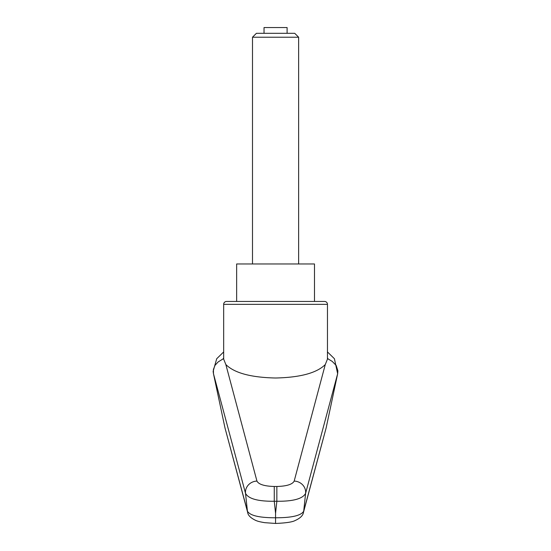 <?xml version="1.0" encoding="UTF-8"?>
<svg xmlns="http://www.w3.org/2000/svg" width="551" height="551" viewBox="0 0 551 551"><rect width="100%" height="100%" fill="white"/><g stroke="black" fill="none" stroke-linecap="round" stroke-linejoin="round"><path stroke-width="0.83" d="M226.551 301.452L236.641 301.452L236.641 263.97L314.483 263.97L314.483 301.452L324.58 301.452L226.551 301.452A2.886 2.886 0 0 0 223.665 304.338L223.665 359.142L225.848 364.535C234.32 372.986 250.891 377.476 275.562 378.007C300.24 377.476 316.811 372.986 325.283 364.535L294.179 481.085C292.471 484.391 286.692 486.196 276.857 486.485L276.857 501.265C293.166 501.41 302.747 498.779 305.605 493.352L337.66 373.702L326.13 427.955L303.697 511.19C301.149 515.591 291.768 517.788 275.562 517.782L275.562 523.181M276.857 486.485L274.267 486.485L274.267 501.265L276.857 501.265A19049.02 17900.22 0 0 1 275.562 513.263A19049.02 17900.22 0 0 1 274.267 501.265C257.958 501.41 248.377 498.779 245.519 493.352A14584.247 11483.749 112.7 0 0 247.433 511.19L224.994 427.955L213.464 373.709L213.416 369.411L215.055 365.272L218.141 361.945L223.01 358.942L223.665 358.033M325.283 364.535L327.459 359.142L327.459 304.338A2.886 2.886 0 0 0 324.58 301.452M314.483 301.452L275.562 301.452M327.459 358.033L328.155 358.983L332.198 361.373L336.179 365.444L337.873 370.775L337.66 373.702M223.665 351.937L216.715 358.729L213.127 371.353L213.464 373.716L245.519 493.352A11.53 10.793 165.5 0 1 256.945 481.085L225.848 364.535M274.267 486.485C264.432 486.196 258.66 484.391 256.945 481.085M303.319 512.864A8.651 8.355 -164.6 0 0 303.697 511.19A14584.247 11483.749 -112.7 0 0 305.605 493.352A11.53 10.793 14.5 0 0 294.179 481.085M326.123 427.982L303.463 512.396M247.805 512.864A8.651 8.355 -15.4 0 1 247.668 512.423L225.001 427.982M303.456 512.423C302.995 515.536 300.212 518.243 295.109 520.543C292.409 522.045 285.893 523.016 275.562 523.45L264.597 522.658C257.544 521.439 257.179 520.922 255.871 520.495C250.719 518.036 247.991 515.343 247.668 512.423A8.651 8.355 -15.4 0 1 247.433 511.19C249.975 515.591 259.349 517.788 275.562 517.782L275.562 513.263M252.496 37.22L298.628 37.22L294.73 33.315L256.401 33.315L252.496 37.22L252.496 263.97M264.032 33.315L264.032 27.55L287.099 27.55L287.099 33.315M223.665 304.338L327.459 304.338M327.459 351.937L334.409 358.722L337.653 373.75M298.628 37.22L298.628 263.97"/></g></svg>
